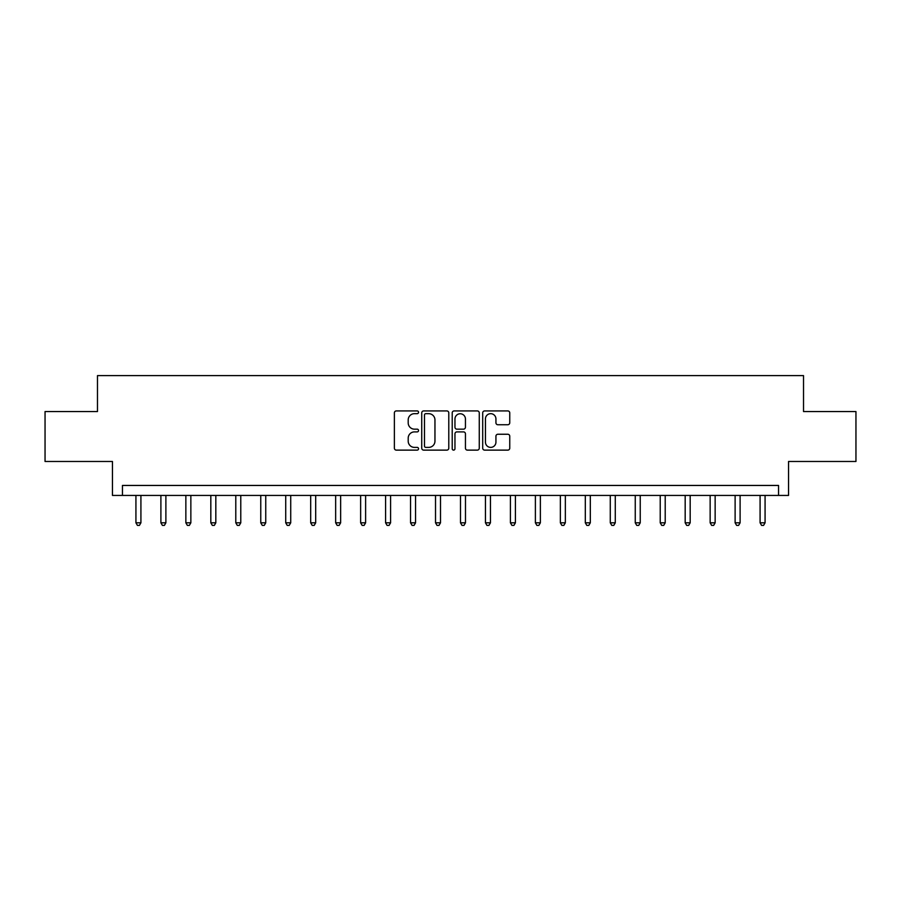 <?xml version="1.0" encoding="UTF-8"?>
<svg xmlns="http://www.w3.org/2000/svg" width="901" height="901" viewBox="0 0 901 901"><rect width="100%" height="100%" fill="white"/><g stroke="black" fill="none" stroke-linecap="round" stroke-linejoin="round"><path stroke-width="1.35" d="M418.548 412.298A1.374 1.374 0 0 0 417.174 410.924L396.339 410.924A1.96 1.96 0 0 0 394.379 412.883L394.379 448.169A1.96 1.96 0 0 0 396.339 450.128L417.174 450.128A1.374 1.374 0 0 0 418.548 448.754A1.374 1.374 0 0 0 417.174 447.392L414.471 447.392A6.273 6.273 0 0 1 408.198 441.118L408.198 438.168A6.273 6.273 0 0 1 414.471 431.894L417.174 431.894A1.374 1.374 0 0 0 418.548 430.532A1.374 1.374 0 0 0 417.174 429.158L414.471 429.158A6.273 6.273 0 0 1 408.198 422.884L408.198 419.945A6.273 6.273 0 0 1 414.471 413.672L417.174 413.672A1.374 1.374 0 0 0 418.548 412.298M507.792 424.743A1.96 1.96 0 0 0 509.752 422.783L509.752 412.883A1.96 1.96 0 0 0 507.792 410.924L484.659 410.924A1.96 1.96 0 0 0 482.699 412.883L482.699 448.169A1.96 1.96 0 0 0 484.659 450.128L507.792 450.128A1.96 1.96 0 0 0 509.752 448.169L509.752 436.208A1.96 1.96 0 0 0 507.792 434.248L497.893 434.248A1.96 1.96 0 0 0 495.933 436.208L495.933 442.143A5.248 5.248 0 0 1 490.685 447.392A5.248 5.248 0 0 1 485.448 442.143L485.448 418.909A5.248 5.248 0 0 1 490.685 413.672A5.248 5.248 0 0 1 495.933 418.909L495.933 422.783A1.96 1.96 0 0 0 497.893 424.743L507.792 424.743M778.554 495.437L788.544 495.437L788.544 461.481L855.95 461.481L855.95 411.554L803.523 411.554L803.523 375.604L97.477 375.604L97.477 411.554L45.05 411.554L45.05 461.481L112.456 461.481L112.456 495.437L778.554 495.437L778.554 485.448L122.446 485.448L122.446 495.437M448.788 412.883A1.96 1.96 0 0 0 446.828 410.924L423.695 410.924A1.96 1.96 0 0 0 421.736 412.883L421.736 448.169A1.96 1.96 0 0 0 423.695 450.128L446.828 450.128A1.96 1.96 0 0 0 448.788 448.169L448.788 412.883M454.172 410.924L477.305 410.924A1.96 1.96 0 0 1 479.264 412.883L479.264 448.169A1.96 1.96 0 0 1 477.305 450.128L467.405 450.128A1.96 1.96 0 0 1 465.445 448.169L465.445 433.865A1.96 1.96 0 0 0 463.486 431.894L456.92 431.894A1.96 1.96 0 0 0 454.96 433.865L454.96 448.754A1.374 1.374 0 0 1 453.586 450.128A1.374 1.374 0 0 1 452.212 448.754L452.212 412.883A1.96 1.96 0 0 1 454.172 410.924M425.846 413.672A1.374 1.374 0 0 0 424.472 415.034L424.472 446.018A1.374 1.374 0 0 0 425.846 447.392L428.685 447.392A6.273 6.273 0 0 0 434.958 441.118L434.958 419.945A6.273 6.273 0 0 0 428.685 413.672L425.846 413.672M465.445 419.01A5.248 5.248 0 0 0 460.208 413.762A5.248 5.248 0 0 0 454.96 419.01L454.96 427.198A1.96 1.96 0 0 0 456.92 429.158L463.486 429.158A1.96 1.96 0 0 0 465.445 427.198L465.445 419.01M135.927 495.437L135.927 522.805L140.916 522.805L140.916 495.437M140.916 522.805L139.418 525.396L137.425 525.396L135.927 522.805M160.896 495.437L160.896 522.805L165.885 522.805L165.885 495.437M165.885 522.805L164.387 525.396L162.394 525.396L160.896 522.805M185.854 495.437L185.854 522.805L190.854 522.805L190.854 495.437M190.854 522.805L189.356 525.396L187.352 525.396L185.854 522.805M210.823 495.437L210.823 522.805L215.823 522.805L215.823 495.437M215.823 522.805L214.325 525.396L212.321 525.396L210.823 522.805M235.792 495.437L235.792 522.805L240.781 522.805L240.781 495.437M240.781 522.805L239.283 525.396L237.29 525.396L235.792 522.805M260.761 495.437L260.761 522.805L265.75 522.805L265.75 495.437M265.75 522.805L264.252 525.396L262.259 525.396L260.761 522.805M285.718 495.437L285.718 522.805L290.719 522.805L290.719 495.437M290.719 522.805L289.221 525.396L287.216 525.396L285.718 522.805M310.687 495.437L310.687 522.805L315.688 522.805L315.688 495.437M315.688 522.805L314.19 525.396L312.185 525.396L310.687 522.805M335.656 495.437L335.656 522.805L340.646 522.805L340.646 495.437M340.646 522.805L339.148 525.396L337.154 525.396L335.656 522.805M360.625 495.437L360.625 522.805L365.615 522.805L365.615 495.437M365.615 522.805L364.117 525.396L362.123 525.396L360.625 522.805M385.583 495.437L385.583 522.805L390.584 522.805L390.584 495.437M390.584 522.805L389.086 525.396L387.081 525.396L385.583 522.805M410.552 495.437L410.552 522.805L415.552 522.805L415.552 495.437M415.552 522.805L414.055 525.396L412.05 525.396L410.552 522.805M435.521 495.437L435.521 522.805L440.51 522.805L440.51 495.437M440.51 522.805L439.012 525.396L437.019 525.396L435.521 522.805M460.49 495.437L460.49 522.805L465.479 522.805L465.479 495.437M465.479 522.805L463.981 525.396L461.988 525.396L460.49 522.805M485.448 495.437L485.448 522.805L490.448 522.805L490.448 495.437M490.448 522.805L488.95 525.396L486.945 525.396L485.448 522.805M510.416 495.437L510.416 522.805L515.417 522.805L515.417 495.437M515.417 522.805L513.919 525.396L511.914 525.396L510.416 522.805M535.385 495.437L535.385 522.805L540.375 522.805L540.375 495.437M540.375 522.805L538.877 525.396L536.883 525.396L535.385 522.805M560.354 495.437L560.354 522.805L565.344 522.805L565.344 495.437M565.344 522.805L563.846 525.396L561.852 525.396L560.354 522.805M585.312 495.437L585.312 522.805L590.313 522.805L590.313 495.437M590.313 522.805L588.815 525.396L586.81 525.396L585.312 522.805M610.281 495.437L610.281 522.805L615.282 522.805L615.282 495.437M615.282 522.805L613.784 525.396L611.779 525.396L610.281 522.805M635.25 495.437L635.25 522.805L640.239 522.805L640.239 495.437M640.239 522.805L638.741 525.396L636.748 525.396L635.25 522.805M660.219 495.437L660.219 522.805L665.208 522.805L665.208 495.437M665.208 522.805L663.71 525.396L661.717 525.396L660.219 522.805M685.177 495.437L685.177 522.805L690.177 522.805L690.177 495.437M690.177 522.805L688.679 525.396L686.675 525.396L685.177 522.805M710.146 495.437L710.146 522.805L715.146 522.805L715.146 495.437M715.146 522.805L713.648 525.396L711.644 525.396L710.146 522.805M735.115 495.437L735.115 522.805L740.104 522.805L740.104 495.437M740.104 522.805L738.606 525.396L736.613 525.396L735.115 522.805M760.084 495.437L760.084 522.805L765.073 522.805L765.073 495.437M765.073 522.805L763.575 525.396L761.582 525.396L760.084 522.805"/></g></svg>
